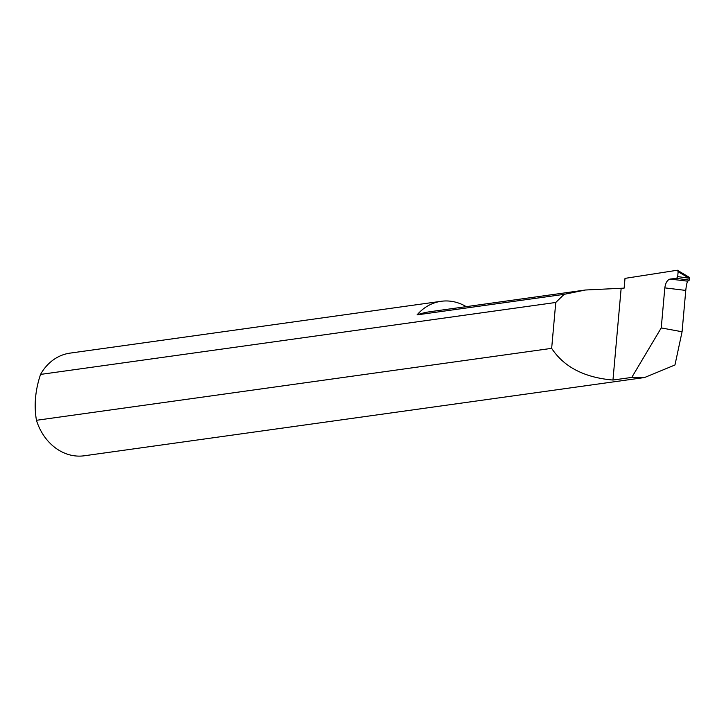 <?xml version="1.0" encoding="UTF-8"?>
<svg xmlns="http://www.w3.org/2000/svg" width="726" height="726" viewBox="0 0 726 726"><rect width="100%" height="100%" fill="white"/><g stroke="black" fill="none" stroke-linecap="round" stroke-linejoin="round"><path stroke-width="1.09" d="M677.385 270.226L689.618 277.523L689.682 278.512L678.129 271.733L677.385 270.226L625.004 278.376L624.133 288.131L585.392 290.01L564.111 294.339L417.078 314.875A51.818 43.306 -98 0 1 441.145 301.299A51.818 43.306 -98 0 1 452.87 301.562A51.818 43.306 -98 0 1 466.237 306.653M441.145 301.299L69.968 353.135A51.818 43.306 82 0 0 40.547 374.416C35.247 390.243 33.886 405.544 36.454 420.3A51.818 43.306 82 0 0 72.582 455.511A51.818 43.306 82 0 0 84.307 455.774L644.534 377.538L674.962 364.978L682.077 331.755L685.771 290.418L664.816 287.877C665.542 282.904 667.285 279.964 670.053 279.065L687.785 281.198L689.283 280.136L676.632 278.357L670.134 279.056M687.785 281.198L687.758 281.207C686.95 282.35 686.288 285.418 685.771 290.418M664.816 287.877L661.241 327.925L631.783 377.411L612.962 380.043C584.421 377.593 563.984 367.029 551.66 348.353L36.454 420.3M631.783 377.411L644.534 377.538M40.547 374.416L555.762 302.47L564.111 294.339M661.241 327.925L682.077 331.755M676.632 278.357L677.694 276.597L688.829 278.167M678.129 271.733L677.694 276.597M612.962 380.043L621.129 288.558M555.762 302.47L551.66 348.353M585.392 290.01L430.164 311.69A96.177 80.386 82 0 0 417.078 314.875M689.682 278.512L689.283 280.136"/></g></svg>
